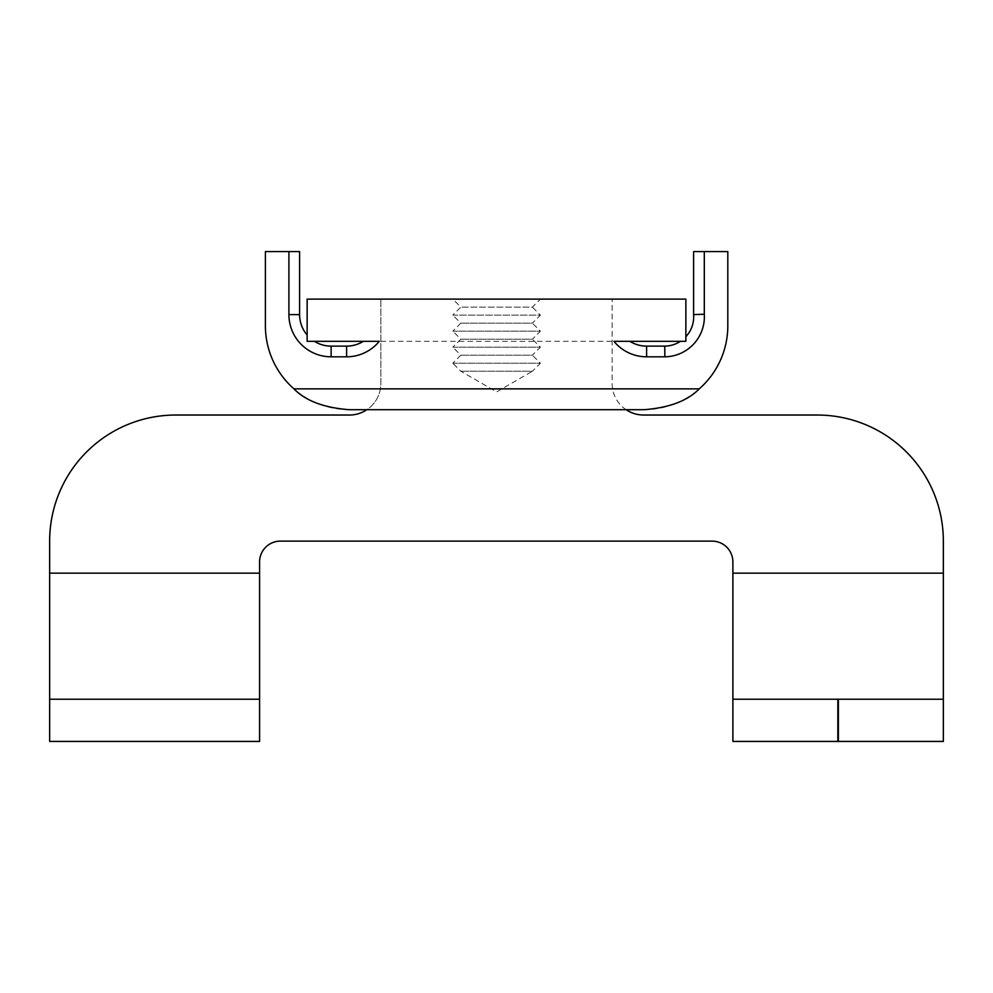 <?xml version="1.0" encoding="UTF-8"?>
<svg xmlns="http://www.w3.org/2000/svg" width="993" height="993" viewBox="0 0 993 993"><rect width="100%" height="100%" fill="white"/><g stroke="black" fill="none" stroke-linecap="round" stroke-linejoin="round"><path stroke-width="0.74" stroke-dasharray="4.96 3.72" d="M49.65 699.221L259.583 699.221L259.583 561.939A20.828 20.828 0 0 1 280.423 541.111L712.043 541.111A20.828 20.828 0 0 1 732.884 561.939L732.884 741.423L943.35 741.423L943.35 541.111A126.074 126.074 0 0 0 817.276 415.037L643.675 415.037A31.515 31.515 0 0 1 612.147 383.521L612.147 299.116L612.147 383.521A31.515 31.515 0 0 0 626.111 409.699L366.889 409.699A31.515 31.515 0 0 0 380.853 383.521L380.853 299.116L380.853 383.521A31.515 31.515 0 0 1 349.325 415.037L175.724 415.037A126.074 126.074 0 0 0 49.65 541.111L49.65 699.221M49.65 741.423L259.583 741.423M379.276 341.319L307.135 341.319L307.135 335.051A31.515 31.515 0 0 1 299.601 314.607L299.601 251.577L265.404 251.577L265.404 325.828A83.871 83.871 0 0 0 349.275 409.699L366.889 409.699M626.111 409.699L643.936 409.699A83.871 83.871 0 0 0 727.807 325.828L727.807 251.577L693.61 251.577L693.61 314.607A29.331 29.331 0 0 1 685.865 336.739L685.865 299.116L307.135 299.116L307.135 335.051M363.339 341.319A31.515 31.515 0 0 1 346.607 346.123L331.116 346.123A31.515 31.515 0 0 1 314.384 341.319M685.865 336.739L685.865 341.319L613.935 341.319M680.466 341.319A29.331 29.331 0 0 1 664.764 346.123L646.604 346.123A31.515 31.515 0 0 1 629.872 341.319M540.415 299.116L452.808 299.116L540.415 299.116L532.397 307.135L460.814 307.135L532.397 307.135L540.415 315.141L452.808 315.141L460.814 307.135L452.808 299.116M732.884 699.221L943.35 699.221M452.808 315.141L540.415 315.141L532.397 323.159L460.814 323.159L532.397 323.159L540.415 331.166L452.808 331.166L460.814 323.159L452.808 315.141M452.808 331.166L540.415 331.166L532.397 339.184L460.814 339.184L532.397 339.184L540.415 347.19L452.808 347.19L460.814 339.184L452.808 331.166M452.808 347.19L540.415 347.19L532.397 355.209L460.814 355.209L532.397 355.209L540.415 363.215L452.808 363.215L460.814 355.209L452.808 347.19M452.808 363.215L540.415 363.215L532.397 371.233L460.814 371.233L532.397 371.233L496.612 391.9L460.814 371.233L452.808 363.215M259.583 573.16L49.65 573.16M943.35 573.16L732.884 573.16M380.853 341.319L612.147 341.319"/><path stroke-width="1.49" d="M366.889 409.699A31.515 31.515 0 0 1 349.325 415.037L175.724 415.037A126.074 126.074 0 0 0 49.65 541.111L49.65 699.221L259.583 699.221L259.583 741.423L259.583 561.939A20.828 20.828 0 0 1 280.423 541.111L712.043 541.111A20.828 20.828 0 0 1 732.884 561.939L732.884 699.221L837.844 699.221L837.844 741.423L943.35 741.423L943.35 573.16L732.884 573.16M49.65 741.423L49.65 699.221L49.65 741.423L259.583 741.423M943.35 573.16L943.35 541.111A126.074 126.074 0 0 0 817.276 415.037L643.675 415.037A31.515 31.515 0 0 1 626.111 409.699M699.258 388.859C687.615 400.837 669.183 407.775 643.936 409.699L349.275 409.699C323.954 407.751 305.509 400.8 293.953 388.859L699.258 388.859A83.871 83.871 0 0 0 727.807 325.828L727.807 251.577L704.298 251.577L704.298 314.235A40.018 40.018 0 0 1 664.838 356.81L646.604 356.81A42.203 42.203 0 0 1 613.935 341.319L685.865 341.319L685.865 299.116L307.135 299.116L307.135 341.319L379.276 341.319A42.203 42.203 0 0 1 346.607 356.81L331.116 356.81A42.203 42.203 0 0 1 288.913 314.607L288.913 251.577L299.601 251.577L299.601 314.607L288.913 314.607M307.135 335.051A31.515 31.515 0 0 1 299.601 314.607M363.339 341.319A31.515 31.515 0 0 1 346.607 346.123L331.116 346.123A31.515 31.515 0 0 1 314.384 341.319M288.913 251.577L265.404 251.577L265.404 325.828A83.871 83.871 0 0 0 293.953 388.859M680.466 341.319A29.331 29.331 0 0 1 664.764 346.123L646.604 346.123A31.515 31.515 0 0 1 629.872 341.319M704.298 314.235L693.61 314.607A29.331 29.331 0 0 1 685.865 336.739M664.764 346.123L664.838 356.81M704.298 251.577L693.61 251.577L693.61 314.607M838.377 741.423L838.377 699.221L943.35 699.221M732.884 699.221L732.884 741.423L837.844 741.423M259.583 573.16L49.65 573.16M331.116 356.81L331.116 346.123M646.604 356.81L646.604 346.123M346.607 346.123L346.607 356.81"/></g></svg>
